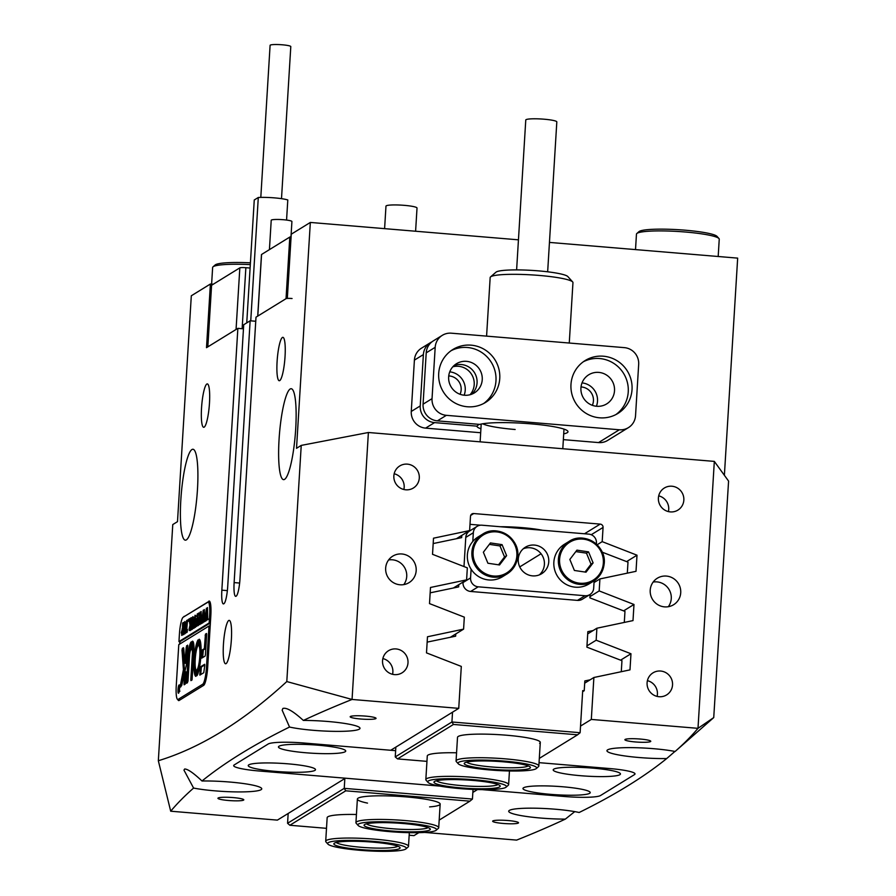 <?xml version="1.0" encoding="UTF-8"?>
<svg xmlns="http://www.w3.org/2000/svg" width="896" height="896" viewBox="0 0 896 896"><rect width="100%" height="100%" fill="white"/><g stroke="black" fill="none" stroke-linecap="round" stroke-linejoin="round"><path stroke-width="1.34" d="M416.181 570.651A15.557 15.187 58.4 0 0 392.762 556.136A15.557 15.187 58.4 0 0 393.131 582.501A15.557 15.187 58.4 0 0 416.181 570.651M403.794 584.606A15.557 15.187 58.4 0 0 388.606 559.955M680.725 592.749A15.557 15.187 58.4 0 0 657.306 578.234A15.557 15.187 58.4 0 0 657.675 604.598A15.557 15.187 58.4 0 0 680.725 592.749M668.338 606.704A15.557 15.187 58.4 0 0 653.15 582.053M407.994 662.838A12.958 12.656 58.4 0 0 388.472 650.742A12.958 12.656 58.4 0 0 388.774 672.717A12.958 12.656 58.4 0 0 407.994 662.838M392.56 674.296A12.958 12.656 58.4 0 0 382.861 658.571M419.294 478.038A12.958 12.656 58.4 0 0 399.773 465.942A12.958 12.656 58.4 0 0 400.075 487.906A12.958 12.656 58.4 0 0 419.294 478.038M403.861 489.496A12.958 12.656 58.4 0 0 394.173 473.76M672.538 684.936A12.958 12.656 58.4 0 0 653.016 672.84A12.958 12.656 58.4 0 0 653.318 694.814A12.958 12.656 58.4 0 0 672.538 684.936M657.104 696.394A12.958 12.656 58.4 0 0 647.405 680.658M683.838 500.125A12.958 12.656 58.4 0 0 664.317 488.029A12.958 12.656 58.4 0 0 664.619 510.003A12.958 12.656 58.4 0 0 683.838 500.125M668.405 511.594A12.958 12.656 58.4 0 0 658.717 495.858M231.37 639.621A21.773 3.786 -85.2 0 0 229.208 620.368A21.773 3.786 -85.2 0 0 223.429 644.515A21.773 3.786 -85.2 0 0 225.59 663.768A21.773 3.786 -85.2 0 0 231.37 639.621M492.867 820.926A12.958 1.624 -176.5 0 0 492.654 821.195A12.958 1.624 -176.5 0 0 504.347 823.536A12.958 1.624 -176.5 0 0 518.302 823.054A12.958 1.624 -176.5 0 0 518.526 822.786A12.958 1.624 -176.5 0 0 506.822 820.445A12.958 1.624 -176.5 0 0 492.867 820.926M350.392 716.486A12.958 1.624 -176.5 0 0 350.179 716.766A12.958 1.624 -176.5 0 0 361.872 719.096A12.958 1.624 -176.5 0 0 375.827 718.614A12.958 1.624 -176.5 0 0 376.051 718.346A12.958 1.624 -176.5 0 0 364.347 716.016A12.958 1.624 -176.5 0 0 350.392 716.486M218.154 797.989A12.958 1.624 -176.5 0 0 217.93 798.258A12.958 1.624 -176.5 0 0 229.634 800.587A12.958 1.624 -176.5 0 0 243.589 800.106A12.958 1.624 -176.5 0 0 243.802 799.837A12.958 1.624 -176.5 0 0 232.109 797.507A12.958 1.624 -176.5 0 0 218.154 797.989M625.117 739.435A12.958 1.624 -176.5 0 0 624.893 739.704A12.958 1.624 -176.5 0 0 636.597 742.045A12.958 1.624 -176.5 0 0 650.552 741.563A12.958 1.624 -176.5 0 0 650.765 741.294A12.958 1.624 -176.5 0 0 639.061 738.954A12.958 1.624 -176.5 0 0 625.117 739.435M285.04 356.586A21.773 3.786 -85.2 0 0 282.878 337.333A21.773 3.786 -85.2 0 0 277.099 361.48A21.773 3.786 -85.2 0 0 279.261 380.733A21.773 3.786 -85.2 0 0 285.04 356.586M209.474 403.155A21.773 3.786 -85.2 0 0 207.312 383.902A21.773 3.786 -85.2 0 0 201.533 408.038A21.773 3.786 -85.2 0 0 203.694 427.291A21.773 3.786 -85.2 0 0 209.474 403.155M460.074 394.274A12.958 12.656 58.4 0 0 448.75 375.906M592.346 405.328A12.958 12.656 58.4 0 0 581.022 386.949M295.691 429.061A45.618 7.918 -85.2 0 0 291.178 388.718A45.618 7.918 -85.2 0 0 279.07 439.309A45.618 7.918 -85.2 0 0 283.584 479.64A45.618 7.918 -85.2 0 0 295.691 429.061M197.456 489.597A45.618 7.918 -85.2 0 0 192.942 449.254A45.618 7.918 -85.2 0 0 180.835 499.845A45.618 7.918 -85.2 0 0 185.349 540.176A45.618 7.918 -85.2 0 0 197.456 489.597M518.448 239.826L310.33 222.443L296.52 448.314L301.235 445.402L368.39 432.499L714.325 461.395L728.582 481.096L713.731 717.584L675.102 751.475A39.402 4.928 -176.5 0 0 635.32 747.701A39.402 4.928 -176.5 0 0 607.6 749.874A39.402 4.928 -176.5 0 0 606.939 750.691A39.402 4.928 -176.5 0 0 626.864 756.224A39.402 4.928 -176.5 0 0 666.702 758.554L674.934 751.442M193.592 788.066A39.402 4.928 -176.5 0 0 233.374 791.851A39.402 4.928 -176.5 0 0 261.094 789.678A39.402 4.928 -176.5 0 0 261.755 788.85A39.402 4.928 -176.5 0 0 241.83 783.317A39.402 4.928 -176.5 0 0 201.992 780.998C193.458 772.957 187.678 768.958 184.643 769.003L183.96 770.112L193.592 788.066A5982.144 748.574 -176.5 0 0 170.699 811.205L277.379 820.12L345.386 778.21L259.056 770.997A31.102 3.898 3.5 0 1 233.677 765.598A31.102 3.898 3.5 0 1 234.203 764.949A31.102 3.898 -176.5 0 0 233.677 765.598A31.102 3.898 -176.5 0 0 259.056 770.997L439.902 786.094M289.531 727.048A39.402 4.928 -176.5 0 0 329.896 731.259A39.402 4.928 -176.5 0 0 359.341 729.131A39.402 4.928 -176.5 0 0 360.002 728.314A39.402 4.928 -176.5 0 0 303.352 720.429C293.339 711.301 286.518 707.314 282.878 708.456L282.162 710.192L289.531 727.048A5982.144 748.574 -176.5 0 0 201.992 780.998M666.702 758.554A5982.144 748.574 -176.5 0 1 579.163 812.493A39.402 4.928 -176.5 0 0 538.81 808.282A39.402 4.928 -176.5 0 0 509.365 810.41A39.402 4.928 -176.5 0 0 508.704 811.227A39.402 4.928 -176.5 0 0 565.342 819.112L574.762 811.619M713.731 717.584L697.995 728.336L591.315 719.432L580.53 726.074M675.102 751.475A5982.144 748.574 -176.5 0 0 697.995 728.336L714.325 461.395M424.771 832.429L516.634 840.101A5982.144 748.574 -176.5 0 0 565.342 819.112M213.214 284.256L210.392 284.021L206.506 347.682L237.866 328.35L221.85 590.162A15.557 2.699 94.8 0 0 223.384 603.915A15.557 2.699 94.8 0 0 223.742 603.814L223.933 603.702A15.557 2.699 94.8 0 0 227.707 586.555L243.712 324.744L250.141 320.79L234.125 582.59A15.557 2.699 94.8 0 0 235.67 596.344A15.557 2.699 94.8 0 0 236.018 596.254L236.208 596.131A15.557 2.699 94.8 0 0 239.982 578.984L255.998 317.173L287.358 297.853L291.256 234.203L310.33 222.443M210.392 284.021L191.307 295.781L177.498 521.651L172.771 524.563L158.334 760.738C200.536 747.858 243.354 721.47 286.798 681.565L301.235 445.402M209.541 601.216L184.643 616.325M208.813 601.16A16.587 2.878 94.8 0 1 209.194 601.059A16.587 2.878 94.8 0 1 210.829 615.72L207.693 667.061A16.587 2.878 94.8 0 1 203.661 685.35L179.099 700.482A16.587 2.878 94.8 0 1 178.73 700.582A16.587 2.878 94.8 0 1 177.811 699.474M179.794 641.637L179.648 644.112M183.669 616.93A16.587 2.878 94.8 0 1 184.251 616.291M724.382 475.306L737.666 258.126L549.45 242.413M450.363 637.28L463.59 629.138L464.318 617.142L429.509 603.602L430.494 587.474L466.603 579.858L467.331 567.862L432.522 554.31L433.507 538.194L469.616 530.578L470.49 516.365A3.114 3.035 -121.6 0 1 473.726 513.542L470.702 515.402M584.506 533.77L600.197 524.104L473.726 513.542M600.197 524.104A3.114 3.035 -121.6 0 1 603.064 527.442L602.19 541.643L637 555.195L636.014 571.312L599.917 578.939L599.178 590.923L633.987 604.475L633.002 620.592L596.893 628.219L596.165 640.214L630.974 653.755L629.989 669.872L593.88 677.499L591.315 719.432M368.39 432.499L352.061 699.451A5982.144 748.574 -176.5 0 0 303.352 720.429M463.59 629.138L427.482 636.765L426.496 652.882L461.306 666.422L458.741 708.355L352.061 699.451L286.798 681.565M268.206 743.994L234.203 764.949L268.206 743.994A31.102 3.898 3.5 0 1 304.394 743.053A31.102 3.898 -176.5 0 0 268.206 743.994M458.741 708.355L390.734 750.266L304.394 743.053L395.629 750.68M609.638 768.544L539.056 762.653L609.638 768.544A31.102 3.898 3.5 0 1 635.018 773.942A31.102 3.898 3.5 0 1 634.502 774.592A31.102 3.898 -176.5 0 0 635.018 773.942A31.102 3.898 -176.5 0 0 609.638 768.544M600.488 795.547L634.502 774.592L600.488 795.547A31.102 3.898 3.5 0 1 564.301 796.488A31.102 3.898 -176.5 0 0 600.488 795.547M482.294 789.645L564.301 796.488L482.294 789.645M477.512 789.555L472.853 792.434M243.466 328.821L237.866 328.35M255.752 321.261L250.141 320.79M584.696 683.166L593.88 677.499M620.592 660.162L630.974 653.755M587.709 633.886L596.893 628.219M586.97 645.87L596.165 640.214M623.605 610.87L633.987 604.475M594.026 582.557L599.917 578.939M589.982 596.59L599.178 590.923M626.618 561.59L637 555.195M597.083 544.79L602.19 541.643M456.4 538.72L469.616 530.578M453.376 588L466.603 579.858M158.334 760.738L170.699 811.205M500.158 526.725A35.246 4.413 3.5 0 1 542.382 530.253M292.062 298.514A5.186 0.65 -176.5 0 0 286.037 298.67L289.8 237.07A5.186 0.65 3.5 0 1 291.088 236.824M261.542 254.699A5.186 0.65 3.5 0 1 261.475 254.576A5.186 0.65 3.5 0 1 261.554 254.475L257.79 316.075L286.037 298.67M211.579 285.488A5.186 0.65 3.5 0 1 211.501 285.376A5.186 0.65 3.5 0 1 211.59 285.264L207.827 346.864L236.062 329.459L239.837 267.859A5.186 0.65 3.5 0 1 245.862 267.702L250.096 268.05M211.59 285.264L239.837 267.859M261.554 254.475L289.8 237.07M248.808 764.848A33.69 4.211 -176.5 0 0 248.55 765.038A33.69 4.211 -176.5 0 0 276.562 771.467A33.69 4.211 -176.5 0 0 314.944 770.37A33.69 4.211 -176.5 0 0 315.269 769.126A33.69 4.211 -176.5 0 0 282.968 763.459A33.69 4.211 -176.5 0 0 248.808 764.848M553.75 769.171A33.69 4.211 -176.5 0 0 553.493 769.362A33.69 4.211 -176.5 0 0 581.504 775.779A33.69 4.211 -176.5 0 0 619.886 774.693A33.69 4.211 -176.5 0 0 620.222 773.438A33.69 4.211 -176.5 0 0 587.91 767.771A33.69 4.211 -176.5 0 0 553.75 769.171M523.522 787.797A33.69 4.211 -176.5 0 0 523.264 787.987A33.69 4.211 -176.5 0 0 551.275 794.405A33.69 4.211 -176.5 0 0 589.658 793.318A33.69 4.211 -176.5 0 0 589.994 792.064A33.69 4.211 -176.5 0 0 557.682 786.397A33.69 4.211 -176.5 0 0 523.522 787.797M279.037 746.222A33.69 4.211 -176.5 0 0 278.768 746.413A33.69 4.211 -176.5 0 0 306.779 752.842A33.69 4.211 -176.5 0 0 345.173 751.744A33.69 4.211 -176.5 0 0 345.498 750.501A33.69 4.211 -176.5 0 0 313.197 744.834A33.69 4.211 -176.5 0 0 279.037 746.222M509.096 761.544A39.402 4.928 -176.5 0 0 458.282 763.773A39.402 4.928 -176.5 0 0 485.565 769.552A39.402 4.928 -176.5 0 0 536.301 768.544A39.402 4.928 -176.5 0 0 509.096 761.544M458.282 763.773L456.355 761.634A41.474 5.186 3.5 0 1 456.064 760.962A41.474 5.186 3.5 0 1 509.835 759.27A41.474 5.186 3.5 0 1 538.843 766.024A41.474 5.186 3.5 0 1 538.474 766.651L536.301 768.544M507.237 762.171A33.174 4.155 3.5 0 1 530.208 767.032A33.174 4.155 3.5 0 1 487.424 768.914A33.174 4.155 3.5 0 1 464.509 763.011A33.174 4.155 3.5 0 1 507.237 762.171M466.659 762.126A31.102 3.898 -176.5 0 0 488.163 766.651A31.102 3.898 -176.5 0 0 528.192 765.89M479.36 780.214A39.402 4.928 -176.5 0 0 428.053 782.41A39.402 4.928 -176.5 0 0 454.843 788.122A39.402 4.928 -176.5 0 0 506.072 787.181A39.402 4.928 -176.5 0 0 479.36 780.214M428.053 782.41L426.126 780.259A41.474 5.186 3.5 0 1 425.835 779.587A41.474 5.186 3.5 0 1 480.133 777.952A41.474 5.186 3.5 0 1 508.626 784.65A41.474 5.186 3.5 0 1 508.245 785.277L506.072 787.181M477.422 780.842A33.174 4.155 3.5 0 1 499.979 785.658A33.174 4.155 3.5 0 1 456.781 787.506A33.174 4.155 3.5 0 1 434.28 781.637A33.174 4.155 3.5 0 1 477.422 780.842M436.43 780.752A31.102 3.898 -176.5 0 0 457.554 785.243A31.102 3.898 -176.5 0 0 497.963 784.515M357.896 825.048A39.402 4.928 -176.5 0 0 358.154 825.474A39.402 4.928 -176.5 0 0 396.906 832.16A39.402 4.928 -176.5 0 0 436.173 830.245A39.402 4.928 -176.5 0 0 436.509 829.45A39.402 4.928 -176.5 0 0 395.886 822.226A39.402 4.928 -176.5 0 0 357.896 825.048M358.154 825.474L356.227 823.334A41.474 5.186 3.5 0 1 355.958 822.875A41.474 5.186 3.5 0 1 355.936 822.662A41.474 5.186 3.5 0 1 396.794 819.963A41.474 5.186 3.5 0 1 438.704 827.512A41.474 5.186 3.5 0 1 438.715 827.725A41.474 5.186 3.5 0 1 438.346 828.352L436.173 830.245M364.101 825.395A33.174 4.155 3.5 0 1 364.381 824.712A33.174 4.155 3.5 0 1 397.454 823.099A33.174 4.155 3.5 0 1 430.08 828.733A33.174 4.155 3.5 0 1 430.304 829.091A33.174 4.155 3.5 0 1 398.317 831.466A33.174 4.155 3.5 0 1 364.101 825.395M366.531 823.827A31.102 3.898 -176.5 0 0 397.085 829.08A31.102 3.898 -176.5 0 0 428.064 827.59M370.026 841.131A39.402 4.928 -176.5 0 0 327.925 844.11A39.402 4.928 -176.5 0 0 363.922 850.606A39.402 4.928 -176.5 0 0 405.944 848.882A39.402 4.928 -176.5 0 0 370.026 841.131M327.925 844.11L325.998 841.96A41.474 5.186 3.5 0 1 325.707 841.288A41.474 5.186 3.5 0 1 370.317 838.824A41.474 5.186 3.5 0 1 408.498 846.35A41.474 5.186 3.5 0 1 408.128 846.978L405.944 848.882M369.544 841.882A33.174 4.155 3.5 0 1 399.862 847.358A33.174 4.155 3.5 0 1 364.403 849.867A33.174 4.155 3.5 0 1 334.152 843.338A33.174 4.155 3.5 0 1 369.544 841.882M336.302 842.453A31.102 3.898 -176.5 0 0 364.694 847.56A31.102 3.898 -176.5 0 0 397.835 846.216M517.552 557.435A23.33 22.792 -121.6 0 1 507.035 573.922C513.016 570.069 516.533 564.558 517.574 557.413C520.845 538.922 497.762 523.667 482.563 534.206L478.027 536.995A23.33 22.792 58.4 0 0 477.949 576.15A23.33 22.792 58.4 0 0 502.499 576.722L507.035 573.922A23.33 22.792 -121.6 0 1 472.035 550.693A23.33 22.792 -121.6 0 1 507.091 534.755A23.33 22.792 -121.6 0 1 517.563 557.39M483.358 552.227L487.906 563.237L499.531 564.962L506.621 555.666L502.062 544.656L490.437 542.931L483.358 552.227M498.546 564.816L504.538 556.954L499.99 545.933L489.35 544.365M499.99 545.933L502.062 544.656M504.538 556.954L506.621 555.666M604.038 564.659A23.33 22.792 -121.6 0 1 593.522 581.146C599.502 577.282 603.019 571.782 604.061 564.637C607.331 546.146 584.248 530.891 569.038 541.43L564.514 544.219A23.33 22.792 58.4 0 0 564.435 583.374A23.33 22.792 58.4 0 0 588.986 583.946L593.522 581.146A23.33 22.792 -121.6 0 1 558.522 557.917A23.33 22.792 -121.6 0 1 593.566 541.979A23.33 22.792 -121.6 0 1 604.05 564.614M569.834 559.451L574.392 570.461L586.018 572.186L593.107 562.89L588.549 551.88L576.923 550.155L569.834 559.451M585.032 572.04L591.024 564.178L586.477 553.157L575.837 551.589M586.477 553.157L588.549 551.88M591.024 564.178L593.107 562.89M548.766 561.747A15.557 15.187 58.4 0 0 525.347 547.232A15.557 15.187 58.4 0 0 525.717 573.597A15.557 15.187 58.4 0 0 548.766 561.747M523.286 548.755A15.557 15.187 -121.6 0 1 539.37 574.862M577.483 600.387L585.043 595.728A8.299 8.098 58.4 0 0 589.893 594.574L582.333 599.234A8.299 8.098 -121.6 0 1 577.483 600.387L470.646 591.461A8.299 8.098 -121.6 0 1 463.008 582.568L463.042 582.053M463.994 566.563L465.774 537.398A8.299 8.098 -121.6 0 1 469.56 531.014L477.12 526.355A8.299 8.098 58.4 0 0 473.334 532.739L465.774 537.398M463.008 582.568L470.568 577.92L471.106 569.184M472.797 541.464L473.334 532.739M477.12 526.355A8.299 8.098 58.4 0 1 481.97 525.202L588.806 534.128A8.299 8.098 58.4 0 1 596.445 543.021L596.378 544.13M594.138 580.754L593.678 588.202A8.299 8.098 58.4 0 1 589.893 594.574M585.043 595.728L478.206 586.813L470.646 591.461M470.568 577.92A8.299 8.098 58.4 0 0 478.206 586.813M178.114 689.506A3.629 0.627 -85.2 0 0 178.472 692.72A3.629 0.627 -85.2 0 0 179.435 688.699A3.629 0.627 -85.2 0 0 179.077 685.485A3.629 0.627 -85.2 0 0 178.114 689.506M179.536 688.643A4.144 0.717 -85.2 0 0 179.122 684.97A4.144 0.717 -85.2 0 0 178.024 689.573A4.144 0.717 -85.2 0 0 178.427 693.235A4.144 0.717 -85.2 0 0 179.536 688.643M182.011 650.059L183.411 669.682L179.984 687.366L181.709 685.485L186.48 664.485L187.768 646.218L187.611 645.131L186.256 647.147L184.867 663.264L183.781 648.738L183.478 647.707L182.392 648.346L182.011 650.059M183.725 648.234L183.03 651L184.43 669.771L180.835 686.851M194.107 659.893A18.659 3.237 -85.2 0 0 195.843 676.379L196.302 670.141A12.443 2.162 94.8 0 1 195.238 659.198A12.443 2.162 94.8 0 1 197.781 646.027L198.072 639.901A18.659 3.237 -85.2 0 0 194.107 659.893M198.218 641.749A18.659 3.237 -85.2 0 0 195.126 659.982A18.659 3.237 -85.2 0 0 196.112 675.629M193.01 616.739L193.066 628.466L192.125 629.048L192.584 617.232L191.464 629.451L190.68 629.933L192.842 616.65M193.973 628.264L193.088 628.174M193.704 617.288L192.584 617.232M189.078 629.272L190.019 625.094L188.978 619.125L190.008 618.498L190.366 624.198L190.422 618.24L191.363 617.658L190.613 629.978L189.672 630.56L190.344 624.422L189.258 629.283M189.773 619.539L188.955 619.472M188.563 619.248L188.642 620.155M188.384 621.298L188.619 620.424M187.41 629.429L187.219 632.072L185.36 633.214L185.483 630.616L186.178 632.218L186.581 620.603L187.533 620.021L186.491 632.027L187.41 629.429M185.539 631.624L186.547 632.475M184.005 634.211L183.299 628.622L184.8 621.533L185.506 627.234L183.87 634.256M208.992 626.024L206.483 667.094A15.557 2.699 -85.2 0 1 202.709 684.242L178.147 699.373A15.557 2.699 -85.2 0 1 177.8 699.462A15.557 2.699 -85.2 0 1 176.254 685.72L178.774 644.65L208.992 626.024L210.011 626.102L210.202 623.022L209.182 622.944L178.954 641.57L179.402 634.379A15.557 2.699 -85.2 0 1 183.176 617.232L207.738 602.101A15.557 2.699 -85.2 0 1 208.085 602L210.101 602.168M209.182 622.944L209.619 615.754A15.557 2.699 -85.2 0 0 208.085 602M181.944 635.32L181.25 632.531L182.538 628.746L182.582 623.067L183.523 622.485L182.773 634.805L181.675 635.398M182.84 628.813L182.168 628.757L182.84 628.768M182.549 634.222L182.235 629.205L181.63 632.184L182.19 634.502M194.298 627.872L193.603 622.272L195.104 615.194L195.81 620.894L194.163 627.906M195.978 624.03L196.314 625.968L196.818 625.654L196.526 618.598L197.176 619.842L197.221 614.04L198.173 613.458L197.411 625.778L195.776 626.797L195.978 624.03M198.666 613.021L198.744 613.928M198.498 615.07L198.722 614.197M198.979 624.49L198.307 624.904L200.032 612.147L200.144 619.136L201.13 611.475L201.376 623.336L200.547 623.851L200.816 614.454L200.368 623.963L199.483 624.512L199.797 615.194L198.822 624.467M202.16 622.53L201.488 622.944L203.213 610.187L203.325 617.176L204.31 609.515L204.557 621.376L203.728 621.891L203.997 612.494L203.549 622.003L202.664 622.552L202.978 613.234L202.003 622.507M205.341 620.57L204.669 620.984L206.394 608.227L206.506 615.216L207.491 607.555L207.738 619.427L206.909 619.931L207.178 610.534L206.718 620.043L205.845 620.592L206.158 611.274L205.184 620.547M200.357 666.915L199.853 675.125L203.773 672.706L204.77 665.403L204.646 664.283L200.357 666.915L201.376 667.005L200.704 674.598M204.344 648.648L202.306 649.902L201.768 658.123L205.117 656.074L205.43 654.674L206.651 634.603L206.528 633.483L205.453 634.133L204.344 648.648L205.352 648.738L203.325 649.992L202.653 657.597M189.538 655.794A5.186 0.896 94.8 0 1 190.736 650.138L191.251 641.894A13.474 2.341 -85.2 0 0 188.026 656.723L186.626 683.278L187.981 681.262L189.538 655.794M197.243 669.57L196.941 675.696A18.659 3.237 -85.2 0 0 200.906 655.704A18.659 3.237 -85.2 0 0 199.181 639.229L198.71 645.456A12.443 2.162 94.8 0 1 199.774 656.41A12.443 2.162 94.8 0 1 197.243 669.57L198.251 669.659L197.814 673.938M185.226 684.141L186.01 671.81L184.621 673.848L184.016 683.704L184.139 684.802L185.226 684.141M191.778 649.477A5.186 0.896 94.8 0 1 191.867 649.466A5.186 0.896 94.8 0 1 192.371 654.046L190.814 679.493L190.949 680.613L192.024 679.952L193.883 653.117A13.474 2.341 -85.2 0 0 192.55 641.2A13.474 2.341 -85.2 0 0 192.293 641.256L191.778 649.477M178.584 688.229L178.875 689.102L179.211 687.042L178.674 691.32L178.718 688.24M179.088 687.434L179.95 687.411M178.886 690.95L179.939 691.141M178.674 691.32L178.539 690.514M210.202 623.022L179.973 641.648L179.827 643.989M179.973 641.648L178.954 641.57M191.946 649.488L192.797 649.566A5.186 0.896 94.8 0 1 192.875 649.555A5.186 0.896 94.8 0 1 193.39 654.136L191.822 680.075M193.133 641.749L192.73 649.533M186.144 672.437L185.024 684.264M199.92 640.058L199.73 645.546A12.443 2.162 94.8 0 1 200.794 656.488A12.443 2.162 94.8 0 1 198.251 669.659M191.397 643.362A13.474 2.341 -85.2 0 0 189.045 656.813L187.477 682.752M206.662 634.099L205.352 648.738M187.779 645.736L186.2 661.987L185.886 663.354L184.867 663.264M184.43 669.771L183.411 669.682M204.781 664.899L201.376 667.005M178.763 690.984L178.864 689.282L178.886 690.995M178.898 691.186L179.648 691.253M178.55 690.368L178.662 691.163M183.288 623.123L182.582 623.067M182.818 629.25L182.235 629.205M183.635 632.744L184.061 633.685L184.632 632.15L184.778 622.048L183.702 628.152L183.635 632.744L184.374 633.707M185.494 623.022L184.778 622.048M186.883 632.274L186.178 632.218M187.286 620.659L186.581 620.603M187.197 632.083L186.491 632.027M189.818 619.203L188.978 619.125M191.128 618.296L190.422 618.24M190.624 629.922L189.93 629.866M193.928 626.405L194.365 627.334L194.925 625.8L195.429 621.174L195.07 615.698L193.995 621.813L193.928 626.405L194.667 627.357M195.798 616.672L195.07 615.698M197.422 625.71L196.818 625.654M197.926 614.107L197.221 614.04M490.538 276.92L495.981 272.182A36.288 4.536 3.5 0 1 538.776 270.894A36.288 4.536 3.5 0 1 567.84 276.573L572.667 281.938A41.474 5.186 -176.5 0 0 539.448 275.453A41.474 5.186 -176.5 0 0 490.538 276.92A41.474 5.186 -176.5 0 0 490.168 277.547L486.584 336.134M516.611 269.909L525.773 119.997A15.557 1.949 3.5 0 1 544.253 119.213A15.557 1.949 3.5 0 1 556.819 121.89L547.658 271.802M569.262 343.034L572.958 282.621A41.474 5.186 -176.5 0 0 572.667 281.938M384.597 228.648L385.974 206.147A15.557 1.949 3.5 0 1 398.698 205.005A15.557 1.949 3.5 0 1 415.968 207.256A15.557 1.949 3.5 0 1 417.021 208.04L415.598 231.235M446.365 415.33L619.338 429.778A15.557 15.187 58.4 0 0 635.544 415.654L638.68 364.314A15.557 15.187 58.4 0 0 624.355 347.637L451.394 333.189A15.557 15.187 58.4 0 0 435.187 347.323L432.04 398.653A15.557 15.187 58.4 0 0 446.365 415.33L437.394 420.862L479.763 424.402A45.618 5.712 3.5 0 1 530.768 423.83A45.618 5.712 3.5 0 1 567.672 430.998A45.618 5.712 3.5 0 1 563.707 433.866M499.755 378.515A31.102 30.386 58.4 0 0 484.814 349.709A31.102 30.386 58.4 0 0 452.906 349.485A31.102 30.386 58.4 0 0 438.704 373.408A31.102 30.386 58.4 0 0 453.634 402.214A31.102 30.386 58.4 0 0 485.542 402.438A31.102 30.386 58.4 0 0 499.755 378.515M483.616 403.536A31.102 30.386 58.4 0 0 495.97 380.834A31.102 30.386 58.4 0 0 481.992 352.643A31.102 30.386 58.4 0 0 451.069 350.717M482.238 379.691A17.102 16.71 58.4 0 0 456.478 363.72A17.102 16.71 58.4 0 0 456.87 392.728A17.102 16.71 58.4 0 0 482.238 379.691M454.026 365.568A17.102 16.71 -121.6 0 1 471.677 394.206M632.027 389.558A31.102 30.386 58.4 0 0 617.086 360.752A31.102 30.386 58.4 0 0 585.178 360.528A31.102 30.386 58.4 0 0 570.976 384.462A31.102 30.386 58.4 0 0 585.906 413.258A31.102 30.386 58.4 0 0 617.814 413.493A31.102 30.386 58.4 0 0 632.027 389.558M615.888 414.579A31.102 30.386 58.4 0 0 628.242 391.888A31.102 30.386 58.4 0 0 614.253 363.698A31.102 30.386 58.4 0 0 583.341 361.76M614.51 390.734A17.102 16.71 58.4 0 0 588.75 374.774A17.102 16.71 58.4 0 0 589.142 403.771A17.102 16.71 58.4 0 0 614.51 390.734M596.411 406.258A17.102 16.71 58.4 0 0 582.019 382.894M470.042 394.733A17.102 16.71 58.4 0 0 452.827 366.789M464.139 395.203A17.102 16.71 58.4 0 0 449.747 371.851M420.235 405.933L423.382 354.592L414.4 360.125L411.264 411.454L420.235 405.933A15.557 15.187 58.4 0 0 434.56 422.61L425.589 428.131A15.557 15.187 -121.6 0 1 411.264 411.454M431.95 341.835A15.557 15.187 58.4 0 0 423.382 354.592M414.4 360.125A15.557 15.187 -121.6 0 1 421.512 348.163L430.483 342.63M435.187 347.323L426.216 352.845L423.069 404.186L432.04 398.653M480.917 428.792A45.618 5.712 3.5 0 1 476.93 426.149L434.56 422.61M425.589 428.131L480.682 432.734M563.36 439.645L598.55 442.579L619.338 429.778M628.432 427.616L607.656 440.418A15.557 15.187 -121.6 0 1 598.55 442.579M437.394 420.862A15.557 15.187 -121.6 0 1 423.069 404.186M426.216 352.845A15.557 15.187 -121.6 0 1 433.317 340.883L442.288 335.35M482.698 423.774A41.474 5.186 -176.5 0 0 515.155 429.509M476.93 426.149L479.035 424.334M269.427 249.626L271.219 220.27A10.371 1.299 3.5 0 1 283.461 219.733A10.371 1.299 3.5 0 1 291.917 221.536L290.976 236.835M260.803 197.4L270.099 45.326A10.371 1.299 3.5 0 1 282.341 44.8A10.371 1.299 3.5 0 1 290.797 46.592L281.501 198.666M286.563 220.069L287.795 199.965A18.659 2.341 -176.5 0 0 258.294 197.49L254.262 199.976L246.747 322.885M250.746 320.835L258.294 197.49M325.707 841.288L327.152 817.667A41.474 5.186 3.5 0 1 327.846 816.805A41.474 5.186 3.5 0 1 356.429 814.498M367.517 803.107A41.474 5.186 3.5 0 1 357.381 799.042A41.474 5.186 3.5 0 1 358.075 798.179A41.474 5.186 3.5 0 1 402.718 796.634A41.474 5.186 3.5 0 1 440.16 804.104L438.715 827.725M439.466 804.978A41.474 5.186 3.5 0 1 429.61 806.904M439.186 820.098L469.907 801.17L345.778 790.81L289.856 825.261L326.502 828.33M409.17 835.229L413.986 835.632L418.79 832.675M473.032 789.41L472.438 799.053L344.243 788.346L344.837 778.546M345.778 790.81L344.243 788.346L287.571 823.278L288.165 813.467M469.907 801.17L472.438 799.053M287.571 823.278L289.856 825.261M456.064 760.962L457.509 737.341A41.474 5.186 3.5 0 1 458.203 736.478A41.474 5.186 3.5 0 1 502.846 734.933A41.474 5.186 3.5 0 1 540.288 742.403A41.474 5.186 3.5 0 1 539.594 743.277M425.835 779.587L427.28 755.966A41.474 5.186 3.5 0 1 427.974 755.104A41.474 5.186 3.5 0 1 456.557 752.797M541.094 553.739L519.736 566.91M480.536 525.213L469.997 524.339M539.314 758.397L577.584 734.81L453.454 724.45L397.533 758.901L426.944 761.365M455.773 633.954L455.638 636.182L427.157 642.118M458.786 584.662L458.651 586.902L430.17 592.838M461.81 535.382L461.664 537.622L433.182 543.558M627.312 573.149L627.995 562.128L602.202 552.171M624.299 622.429L624.971 611.408L589.904 597.867L590.117 594.44M621.286 671.709L621.958 660.688L586.891 647.147L587.843 631.646L593.118 630.549M395.853 747.107L395.248 756.918L451.931 721.986L580.126 732.704L582.702 690.603L584.226 690.726L584.83 680.926L590.106 679.829M584.226 690.726L582.635 691.712M453.454 724.45L451.931 721.986L452.525 712.186M596.131 581.269L594.082 581.694M397.533 758.901L395.248 756.918M580.126 732.704L577.584 734.81M636.832 233.509L639.005 231.616A39.402 4.928 3.5 0 1 668.024 229.242A39.402 4.928 3.5 0 1 709.374 233.531A39.402 4.928 3.5 0 1 717.024 236.387L718.95 238.526A41.474 5.186 -176.5 0 0 710.898 235.536A41.474 5.186 -176.5 0 0 667.374 231.011A41.474 5.186 -176.5 0 0 636.832 233.509A41.474 5.186 -176.5 0 0 636.462 234.136L635.51 249.603M718.189 256.502L719.242 239.198A41.474 5.186 -176.5 0 0 718.95 238.526M250.309 264.611A41.474 5.186 -176.5 0 0 213.002 266.851L215.174 264.958A39.402 4.928 3.5 0 1 250.421 262.819M213.002 266.851A41.474 5.186 -176.5 0 0 212.632 267.478L211.613 284.122M603.064 527.442L591.237 534.722M221.85 590.162L227.36 590.621M234.125 582.59L239.646 583.061M245.862 267.702L242.133 328.709M473.234 550.726A22.288 21.773 58.4 0 0 492.251 575.859A22.288 21.773 58.4 0 0 516.734 557.166A22.288 21.773 58.4 0 0 497.717 532.034A22.288 21.773 58.4 0 0 473.234 550.726M559.72 557.95A22.288 21.773 58.4 0 0 578.738 583.083A22.288 21.773 58.4 0 0 603.221 564.39A22.288 21.773 58.4 0 0 584.203 539.258A22.288 21.773 58.4 0 0 559.72 557.95M183.03 651L182.011 650.91M178.147 699.373L180.578 699.574M202.709 684.242L204.445 684.376M206.483 667.094L207.682 667.195M209.619 615.754L210.818 615.854M193.39 654.136L192.371 654.046M192.651 648.446L191.632 648.368M192.998 642.746L191.979 642.656M191.834 679.571L190.814 679.493M185.035 683.782L184.016 683.704M185.64 673.926L184.621 673.848M185.942 672.56L184.923 672.47M197.994 670.992L196.974 670.914M199.73 645.546L198.71 645.456M199.618 644.426L198.61 644.347M199.853 640.718L198.834 640.629M197.501 674.688L196.75 674.621M187.488 682.27L186.469 682.192M189.045 656.813L188.026 656.723M203.325 649.992L202.306 649.902M206.158 635.622L205.139 635.533M206.472 634.222L205.453 634.133M202.664 657.093L201.645 657.003M203.011 651.392L201.992 651.302M186.2 661.987L185.181 661.909M186.514 659.658L185.494 659.568M187.264 647.237L186.256 647.147M187.566 645.859L186.558 645.781M181.003 684.902L179.984 684.824M183.411 648.424L182.392 648.346M201.062 668.394L200.043 668.315M200.715 674.106L199.696 674.016M261.475 254.576L257.712 316.12M207.738 346.92L211.501 285.376M538.843 766.024L540.288 742.403M508.626 784.65L509.454 770.974M355.936 822.662L357.381 799.042M408.498 846.35L409.326 832.675M177.8 699.462L180.398 699.686M192.875 649.555L191.867 649.466M182.661 634.525L183.68 634.614M182.37 629.182L183.378 629.261M183.96 633.707L184.979 633.797M184.867 622.014L185.886 622.104M185.752 632.442L186.771 632.531M186.693 620.883L187.712 620.973M188.989 619.472L190.008 619.55M190.512 618.52L191.531 618.61M190.523 629.686L191.542 629.776M189.224 630.482L190.243 630.571M191.352 629.171L192.371 629.25M194.264 627.368L195.283 627.446M195.16 615.675L196.179 615.765M197.322 625.498L198.341 625.587M201.342 623.022L202.362 623.101M200.323 623.65L201.342 623.728M198.89 624.512L199.909 624.602M204.523 621.062L205.542 621.141M203.504 621.69L204.523 621.768M202.07 622.552L203.09 622.642M207.704 619.102L208.723 619.181M206.685 619.73L207.693 619.808M205.251 620.592L206.27 620.682M480.122 441.84L481.208 424.054M562.8 448.739L563.998 429.117"/></g></svg>

